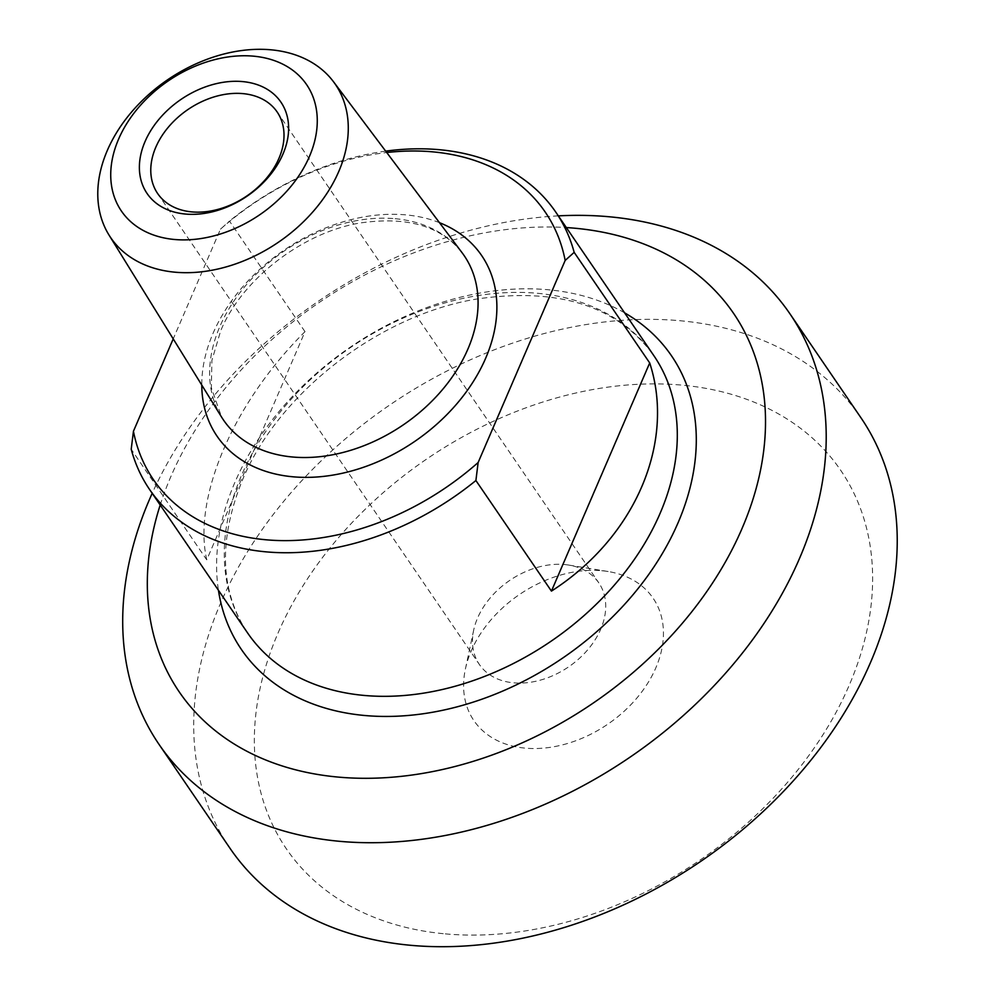 <?xml version="1.0" encoding="UTF-8"?>
<svg xmlns="http://www.w3.org/2000/svg" width="996" height="996" viewBox="0 0 996 996"><rect width="100%" height="100%" fill="white"/><g stroke="black" fill="none" stroke-linecap="round" stroke-linejoin="round"><path stroke-width="0.75" stroke-dasharray="4.98 3.74" d="M206.745 559.827C192.626 497.502 233.475 402.67 305 331.668L206.745 559.827L131.211 449.246M305 331.668L229.466 221.087L220.477 229.167L173.217 338.889M385.676 151.143A245.937 177.823 -34.3 0 0 229.466 221.087M220.477 229.167A237.247 171.549 145.7 0 1 386.722 152.537M564.583 564.545A72.335 52.302 145.7 0 1 568.865 565.093A72.335 52.302 145.7 0 1 598.833 582.897A72.335 52.302 145.7 0 1 568.604 666.884A72.335 52.302 145.7 0 1 479.375 664.494A72.335 52.302 145.7 0 1 473.685 630.107A72.335 52.302 145.7 0 1 564.583 564.545M160.194 505.009A335.627 242.675 145.7 0 1 566.338 227.561M558.345 215.871A381.916 276.141 -34.3 0 0 152.201 493.319M230.113 848.455A381.916 276.141 145.7 0 1 288.653 495.46A381.916 276.141 145.7 0 1 679.969 320.724A381.916 276.141 145.7 0 1 860.83 417.598M445.324 933.875A335.627 242.675 -34.3 0 0 869.956 544.65A335.627 242.675 -34.3 0 0 375.268 499.768A335.627 242.675 -34.3 0 0 445.324 933.875M601.721 570.708A108.502 78.447 145.7 0 1 608.158 571.517A108.502 78.447 145.7 0 1 656.601 666.013A108.502 78.447 145.7 0 1 535.798 748.531A108.502 78.447 145.7 0 1 465.393 669.051A108.502 78.447 145.7 0 1 601.721 570.708M537.379 293.285A245.937 177.823 145.7 0 1 653.849 355.659C617.682 306.033 558.706 287.147 476.935 298.999C379.439 314.836 278.183 393.196 242.464 480.01C218.199 540.019 219.942 591.051 247.705 633.107A245.937 177.823 145.7 0 1 241.493 475.403A245.937 177.823 145.7 0 1 537.379 293.285M439.485 222.681A160.194 115.822 -34.3 0 0 212.982 333.486A160.194 115.822 -34.3 0 0 201.777 385.066M395.163 218.697A145.74 105.377 145.7 0 1 462.156 252.835C441.328 226.092 407.302 216.144 360.104 222.992C302.199 232.541 241.642 279.652 220.639 330.958L211.899 360.428L211.364 387.88L221.622 417.162A145.74 105.377 145.7 0 1 219.83 326.613A145.74 105.377 145.7 0 1 395.163 218.697M624.579 312.819A260.404 188.281 -34.3 0 0 234.819 482.537A260.404 188.281 -34.3 0 0 218.435 590.267M157.667 193.56L479.375 664.494M277.125 111.95L598.833 582.897M473.685 630.107L465.393 669.051M568.865 565.093L608.158 571.517"/><path stroke-width="1.49" d="M173.217 338.889L133.439 431.256L131.211 449.246A245.937 177.823 -34.3 0 0 149.612 489.534A245.937 177.823 -34.3 0 0 475.901 480.52L478.13 462.53L565.168 260.442L574.169 252.362L649.703 362.942C675.798 442.797 634.95 537.628 551.435 591.101L649.703 362.942M551.435 591.101L475.901 480.52M574.169 252.362A245.937 177.823 -34.3 0 0 555.756 212.086A245.937 177.823 -34.3 0 0 439.298 149.699A245.937 177.823 -34.3 0 0 385.676 151.143M386.722 152.537A237.247 171.549 145.7 0 1 565.168 260.442M242.862 93.612A72.335 52.302 145.7 0 1 277.125 111.95A72.335 52.302 145.7 0 1 266.032 178.807A72.335 52.302 145.7 0 1 191.917 211.899A72.335 52.302 145.7 0 1 157.667 193.56A72.335 52.302 145.7 0 1 168.747 126.704A72.335 52.302 145.7 0 1 242.862 93.612M185.48 214.053A81.012 58.577 -34.3 0 0 287.981 120.093A81.012 58.577 -34.3 0 0 168.573 109.261A81.012 58.577 -34.3 0 0 185.48 214.053M174.524 239.488A112.112 81.062 145.7 0 1 151.131 94.471A112.112 81.062 145.7 0 1 316.379 109.46A112.112 81.062 145.7 0 1 174.524 239.488M478.13 462.53A237.247 171.549 145.7 0 1 133.439 431.256M175.134 272.207A135.991 98.33 -34.3 0 0 315.869 208.326A135.991 98.33 -34.3 0 0 333.436 81.66A135.991 98.33 -34.3 0 0 270.912 49.8A135.991 98.33 -34.3 0 0 132.991 110.382A135.991 98.33 -34.3 0 0 108.975 234.994A135.991 98.33 -34.3 0 0 175.134 272.207M566.338 227.561A335.627 242.675 145.7 0 1 743.688 524.606A335.627 242.675 145.7 0 1 338.217 777.092A335.627 242.675 145.7 0 1 160.194 505.009M152.201 493.319A381.916 276.141 -34.3 0 0 159.086 744.473A381.916 276.141 -34.3 0 0 339.947 841.346A381.916 276.141 -34.3 0 0 731.276 666.61A381.916 276.141 -34.3 0 0 789.803 313.616A381.916 276.141 -34.3 0 0 608.942 216.742A381.916 276.141 -34.3 0 0 558.345 215.871M789.803 313.616L860.83 417.598A381.916 276.141 145.7 0 1 802.303 770.58A381.916 276.141 145.7 0 1 410.975 945.329A381.916 276.141 145.7 0 1 230.113 848.455L159.086 744.473M555.756 212.086L653.849 355.659A245.937 177.823 145.7 0 1 551.074 641.212A245.937 177.823 145.7 0 1 247.705 633.107L149.612 489.534M201.777 385.066A160.194 115.822 -34.3 0 0 414.635 441.489A160.194 115.822 -34.3 0 0 439.485 222.681M333.436 81.66L462.156 252.835A145.74 105.377 145.7 0 1 403.28 424.869A145.74 105.377 145.7 0 1 221.622 417.162L108.975 234.994M218.435 590.267A260.404 188.281 -34.3 0 0 562.615 658.107A260.404 188.281 -34.3 0 0 624.579 312.819"/></g></svg>
